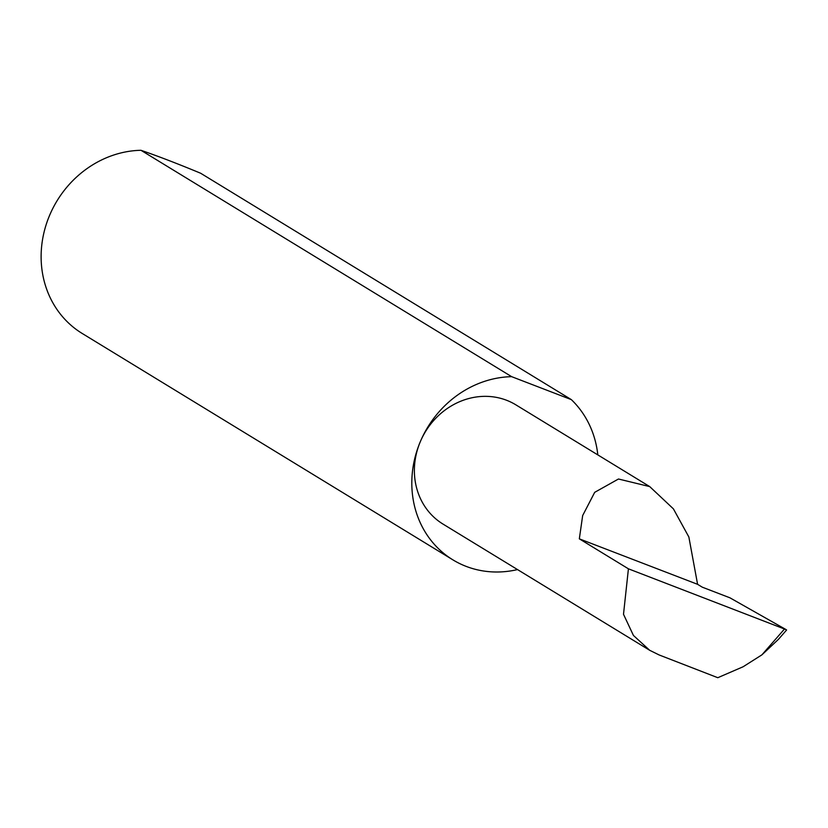 <?xml version="1.0" encoding="UTF-8"?>
<svg xmlns="http://www.w3.org/2000/svg" width="828" height="828" viewBox="0 0 828 828"><rect width="100%" height="100%" fill="white"/><g stroke="black" fill="none" stroke-linecap="round" stroke-linejoin="round"><path stroke-width="1.24" d="M697.59 584.32L688.855 536.979L673.402 508.858L649.732 486.605L618.475 479.008L594.701 492.329L582.664 515.565L579.331 538.842L697.59 584.32L702.268 587.176L729.934 597.816L786.165 629.663L628.421 568.815L623.505 614.283L633.42 635.438L649.68 650.29L659.088 654.938L717.793 677.708L743.12 666.757L761.915 654.845L784.261 629.27M597.816 454.893A100.198 90.583 121.4 0 0 571.351 399.634L200.655 173.249C177.699 163.716 157.796 156.068 140.957 150.292L511.652 376.668A100.198 90.583 121.4 0 0 420.303 441.717A69.862 63.166 -58.6 0 1 515.844 404.83L649.732 486.605M140.957 150.292A100.198 90.583 121.4 0 0 49.608 215.342A100.198 90.583 121.4 0 0 82.189 333.456L452.875 559.842A100.198 90.583 121.4 0 0 517.521 569.581M649.68 650.29L443.011 524.083A69.862 63.166 -58.6 0 1 420.303 441.717A100.198 90.583 121.4 0 0 452.875 559.842M786.165 629.663L786.6 629.994L778.382 639.402L761.915 654.845M628.421 568.815L579.331 538.842M511.652 376.668L571.351 399.634"/></g></svg>
